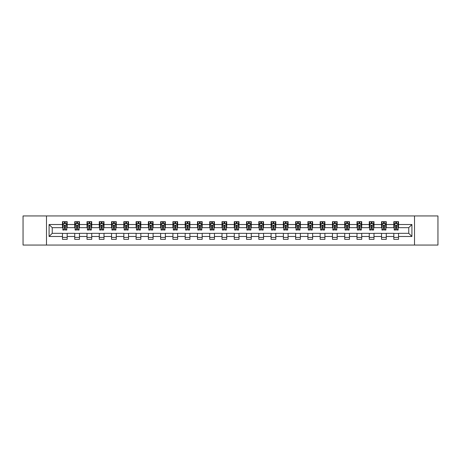 <?xml version="1.0" encoding="UTF-8"?>
<svg xmlns="http://www.w3.org/2000/svg" width="461" height="461" viewBox="0 0 461 461"><rect width="100%" height="100%" fill="white"/><g stroke="black" fill="none" stroke-linecap="round" stroke-linejoin="round"><path stroke-width="0.69" d="M414.508 245.056L437.95 245.056L437.95 215.944L414.508 215.944L414.508 245.056L46.492 245.056L46.492 215.944L23.05 215.944L23.05 245.056L46.492 245.056M414.508 215.944L46.492 215.944M398.535 224.519L398.535 221.649L393.815 221.649L393.815 224.519L386.266 224.519L386.266 221.649L381.547 221.649L381.547 224.519L373.992 224.519L373.992 221.649L369.273 221.649L369.273 224.519L361.718 224.519L361.718 221.649L356.998 221.649L356.998 224.519L349.45 224.519L349.45 221.649L344.73 221.649L344.73 224.519L337.175 224.519L337.175 221.649L332.456 221.649L332.456 224.519L324.901 224.519L324.901 221.649L320.182 221.649L320.182 224.519L312.633 224.519L312.633 221.649L307.908 221.649L307.908 224.519L300.359 224.519L300.359 221.649L295.639 221.649L295.639 224.519L288.085 224.519L288.085 221.649L283.365 221.649L283.365 224.519L275.811 224.519L275.811 221.649L271.091 221.649L271.091 224.519L263.542 224.519L263.542 221.649L258.823 221.649L258.823 224.519L251.268 224.519L251.268 221.649L246.549 221.649L246.549 224.519L238.994 224.519L238.994 221.649L234.274 221.649L234.274 224.519L226.726 224.519L226.726 221.649L222.006 221.649L222.006 224.519L214.451 224.519L214.451 221.649L209.732 221.649L209.732 224.519L202.177 224.519L202.177 221.649L197.458 221.649L197.458 224.519L189.909 224.519L189.909 221.649L185.189 221.649L185.189 224.519L177.635 224.519L177.635 221.649L172.915 221.649L172.915 224.519L165.361 224.519L165.361 221.649L160.641 221.649L160.641 224.519L153.092 224.519L153.092 221.649L148.367 221.649L148.367 224.519L140.818 224.519L140.818 221.649L136.099 221.649L136.099 224.519L128.544 224.519L128.544 221.649L123.825 221.649L123.825 224.519L116.27 224.519L116.27 221.649L111.55 221.649L111.55 224.519L104.002 224.519L104.002 221.649L99.282 221.649L99.282 224.519L91.727 224.519L91.727 221.649L87.008 221.649L87.008 224.519L79.453 224.519L79.453 221.649L74.734 221.649L74.734 224.519L67.185 224.519L67.185 221.649L62.466 221.649L62.466 224.519L49.091 224.519L49.091 236.481L52.237 233.329L62.466 233.329L62.466 239.351L67.185 239.351L67.185 233.329L74.734 233.329L74.734 239.351L79.453 239.351L79.453 233.329L87.008 233.329L87.008 239.351L91.727 239.351L91.727 233.329L99.282 233.329L99.282 239.351L104.002 239.351L104.002 233.329L111.55 233.329L111.55 239.351L116.27 239.351L116.27 233.329L123.825 233.329L123.825 239.351L128.544 239.351L128.544 233.329L136.099 233.329L136.099 239.351L140.818 239.351L140.818 233.329L148.367 233.329L148.367 239.351L153.092 239.351L153.092 233.329L160.641 233.329L160.641 239.351L165.361 239.351L165.361 233.329L172.915 233.329L172.915 239.351L177.635 239.351L177.635 233.329L185.189 233.329L185.189 239.351L189.909 239.351L189.909 233.329L197.458 233.329L197.458 239.351L202.177 239.351L202.177 233.329L209.732 233.329L209.732 239.351L214.451 239.351L214.451 233.329L222.006 233.329L222.006 239.351L226.726 239.351L226.726 233.329L234.274 233.329L234.274 239.351L238.994 239.351L238.994 233.329L246.549 233.329L246.549 239.351L251.268 239.351L251.268 233.329L258.823 233.329L258.823 239.351L263.542 239.351L263.542 233.329L271.091 233.329L271.091 239.351L275.811 239.351L275.811 233.329L283.365 233.329L283.365 239.351L288.085 239.351L288.085 233.329L295.639 233.329L295.639 239.351L300.359 239.351L300.359 233.329L307.908 233.329L307.908 239.351L312.633 239.351L312.633 233.329L320.182 233.329L320.182 239.351L324.901 239.351L324.901 233.329L332.456 233.329L332.456 239.351L337.175 239.351L337.175 233.329L344.73 233.329L344.73 239.351L349.45 239.351L349.45 233.329L356.998 233.329L356.998 239.351L361.718 239.351L361.718 233.329L369.273 233.329L369.273 239.351L373.992 239.351L373.992 233.329L381.547 233.329L381.547 239.351L386.266 239.351L386.266 233.329L393.815 233.329L393.815 239.351L398.535 239.351L398.535 233.329L408.763 233.329L408.763 227.671L398.535 227.671L398.535 224.519L411.909 224.519L411.909 236.481L398.535 236.481M393.815 236.481L386.266 236.481M381.547 236.481L373.992 236.481M369.273 236.481L361.718 236.481M356.998 236.481L349.45 236.481M344.73 236.481L337.175 236.481M332.456 236.481L324.901 236.481M320.182 236.481L312.633 236.481M307.908 236.481L300.359 236.481M295.639 236.481L288.085 236.481M283.365 236.481L275.811 236.481M271.091 236.481L263.542 236.481M258.823 236.481L251.268 236.481M246.549 236.481L238.994 236.481M234.274 236.481L226.726 236.481M222.006 236.481L214.451 236.481M209.732 236.481L202.177 236.481M197.458 236.481L189.909 236.481M185.189 236.481L177.635 236.481M172.915 236.481L165.361 236.481M160.641 236.481L153.092 236.481M148.367 236.481L140.818 236.481M136.099 236.481L128.544 236.481M123.825 236.481L116.27 236.481M111.55 236.481L104.002 236.481M99.282 236.481L91.727 236.481M87.008 236.481L79.453 236.481M74.734 236.481L67.185 236.481M62.466 236.481L49.091 236.481M393.815 224.519L393.815 227.671L386.266 227.671L386.266 224.519M381.547 224.519L381.547 227.671L373.992 227.671L373.992 224.519M369.273 224.519L369.273 227.671L361.718 227.671L361.718 224.519M356.998 224.519L356.998 227.671L349.45 227.671L349.45 224.519M344.73 224.519L344.73 227.671L337.175 227.671L337.175 224.519M332.456 224.519L332.456 227.671L324.901 227.671L324.901 224.519M320.182 224.519L320.182 227.671L312.633 227.671L312.633 224.519M307.908 224.519L307.908 227.671L300.359 227.671L300.359 224.519M295.639 224.519L295.639 227.671L288.085 227.671L288.085 224.519M283.365 224.519L283.365 227.671L275.811 227.671L275.811 224.519M271.091 224.519L271.091 227.671L263.542 227.671L263.542 224.519M258.823 224.519L258.823 227.671L251.268 227.671L251.268 224.519M246.549 224.519L246.549 227.671L238.994 227.671L238.994 224.519M234.274 224.519L234.274 227.671L226.726 227.671L226.726 224.519M222.006 224.519L222.006 227.671L214.451 227.671L214.451 224.519M209.732 224.519L209.732 227.671L202.177 227.671L202.177 224.519M197.458 224.519L197.458 227.671L189.909 227.671L189.909 224.519M185.189 224.519L185.189 227.671L177.635 227.671L177.635 224.519M172.915 224.519L172.915 227.671L165.361 227.671L165.361 224.519M160.641 224.519L160.641 227.671L153.092 227.671L153.092 224.519M148.367 224.519L148.367 227.671L140.818 227.671L140.818 224.519M136.099 224.519L136.099 227.671L128.544 227.671L128.544 224.519M123.825 224.519L123.825 227.671L116.27 227.671L116.27 224.519M111.55 224.519L111.55 227.671L104.002 227.671L104.002 224.519M99.282 224.519L99.282 227.671L91.727 227.671L91.727 224.519M87.008 224.519L87.008 227.671L79.453 227.671L79.453 224.519M74.734 224.519L74.734 227.671L67.185 227.671L67.185 224.519M62.466 224.519L62.466 227.671L52.237 227.671L49.091 224.519M52.237 227.671L52.237 233.329M411.909 236.481L408.763 233.329M408.763 227.671L411.909 224.519M62.466 223.614L62.857 223.614M64.35 223.614L65.295 223.614M66.787 223.614L67.185 223.614M62.466 227.59L62.857 227.59M64.35 227.59L65.295 227.59M66.787 227.59L67.185 227.59M62.466 233.41L67.185 233.41M62.466 237.386L67.185 237.386M74.734 233.41L79.453 233.41M74.734 237.386L79.453 237.386M74.734 223.614L75.131 223.614M76.624 223.614L77.569 223.614M79.061 223.614L79.453 223.614M74.734 227.59L75.131 227.59M76.624 227.59L77.569 227.59M79.061 227.59L79.453 227.59M87.008 233.41L91.727 233.41M87.008 237.386L91.727 237.386M87.008 223.614L87.4 223.614M88.898 223.614L89.837 223.614M91.336 223.614L91.727 223.614M87.008 227.59L87.4 227.59M88.898 227.59L89.837 227.59M91.336 227.59L91.727 227.59M99.282 233.41L104.002 233.41M99.282 237.386L104.002 237.386M99.282 223.614L99.674 223.614M101.166 223.614L102.112 223.614M103.61 223.614L104.002 223.614M99.282 227.59L99.674 227.59M101.166 227.59L102.112 227.59M103.61 227.59L104.002 227.59M111.55 233.41L116.27 233.41M111.55 237.386L116.27 237.386M111.55 223.614L111.948 223.614M113.441 223.614L114.386 223.614M115.878 223.614L116.27 223.614M111.55 227.59L111.948 227.59M113.441 227.59L114.386 227.59M115.878 227.59L116.27 227.59M123.825 233.41L128.544 233.41M123.825 237.386L128.544 237.386M123.825 223.614L124.216 223.614M125.715 223.614L126.66 223.614M128.152 223.614L128.544 223.614M123.825 227.59L124.216 227.59M125.715 227.59L126.66 227.59M128.152 227.59L128.544 227.59M136.099 233.41L140.818 233.41M136.099 237.386L140.818 237.386M136.099 223.614L136.491 223.614M137.983 223.614L138.928 223.614M140.426 223.614L140.818 223.614M136.099 227.59L136.491 227.59M137.983 227.59L138.928 227.59M140.426 227.59L140.818 227.59M148.367 233.41L153.092 233.41M148.367 237.386L153.092 237.386M148.367 223.614L148.765 223.614M150.257 223.614L151.202 223.614M152.695 223.614L153.092 223.614M148.367 227.59L148.765 227.59M150.257 227.59L151.202 227.59M152.695 227.59L153.092 227.59M160.641 233.41L165.361 233.41M160.641 237.386L165.361 237.386M160.641 223.614L161.033 223.614M162.531 223.614L163.476 223.614M164.969 223.614L165.361 223.614M160.641 227.59L161.033 227.59M162.531 227.59L163.476 227.59M164.969 227.59L165.361 227.59M172.915 233.41L177.635 233.41M172.915 237.386L177.635 237.386M172.915 223.614L173.307 223.614M174.8 223.614L175.745 223.614M177.243 223.614L177.635 223.614M172.915 227.59L173.307 227.59M174.8 227.59L175.745 227.59M177.243 227.59L177.635 227.59M185.189 233.41L189.909 233.41M185.189 237.386L189.909 237.386M185.189 223.614L185.581 223.614M187.074 223.614L188.019 223.614M189.511 223.614L189.909 223.614M185.189 227.59L185.581 227.59M187.074 227.59L188.019 227.59M189.511 227.59L189.909 227.59M197.458 233.41L202.177 233.41M197.458 237.386L202.177 237.386M197.458 223.614L197.85 223.614M199.348 223.614L200.293 223.614M201.785 223.614L202.177 223.614M197.458 227.59L197.85 227.59M199.348 227.59L200.293 227.59M201.785 227.59L202.177 227.59M209.732 233.41L214.451 233.41M209.732 237.386L214.451 237.386M209.732 223.614L210.124 223.614M211.622 223.614L212.561 223.614M214.06 223.614L214.451 223.614M209.732 227.59L210.124 227.59M211.622 227.59L212.561 227.59M214.06 227.59L214.451 227.59M222.006 233.41L226.726 233.41M222.006 237.386L226.726 237.386M222.006 223.614L222.398 223.614M223.89 223.614L224.835 223.614M226.328 223.614L226.726 223.614M222.006 227.59L222.398 227.59M223.89 227.59L224.835 227.59M226.328 227.59L226.726 227.59M234.274 233.41L238.994 233.41M234.274 237.386L238.994 237.386M234.274 223.614L234.672 223.614M236.165 223.614L237.11 223.614M238.602 223.614L238.994 223.614M234.274 227.59L234.672 227.59M236.165 227.59L237.11 227.59M238.602 227.59L238.994 227.59M246.549 233.41L251.268 233.41M246.549 237.386L251.268 237.386M246.549 223.614L246.94 223.614M248.439 223.614L249.378 223.614M250.876 223.614L251.268 223.614M246.549 227.59L246.94 227.59M248.439 227.59L249.378 227.59M250.876 227.59L251.268 227.59M258.823 233.41L263.542 233.41M258.823 237.386L263.542 237.386M258.823 223.614L259.215 223.614M260.707 223.614L261.652 223.614M263.15 223.614L263.542 223.614M258.823 227.59L259.215 227.59M260.707 227.59L261.652 227.59M263.15 227.59L263.542 227.59M271.091 233.41L275.811 233.41M271.091 237.386L275.811 237.386M271.091 223.614L271.489 223.614M272.981 223.614L273.926 223.614M275.419 223.614L275.811 223.614M271.091 227.59L271.489 227.59M272.981 227.59L273.926 227.59M275.419 227.59L275.811 227.59M283.365 233.41L288.085 233.41M283.365 237.386L288.085 237.386M283.365 223.614L283.757 223.614M285.255 223.614L286.2 223.614M287.693 223.614L288.085 223.614M283.365 227.59L283.757 227.59M285.255 227.59L286.2 227.59M287.693 227.59L288.085 227.59M295.639 233.41L300.359 233.41M295.639 237.386L300.359 237.386M295.639 223.614L296.031 223.614M297.524 223.614L298.469 223.614M299.967 223.614L300.359 223.614M295.639 227.59L296.031 227.59M297.524 227.59L298.469 227.59M299.967 227.59L300.359 227.59M307.908 233.41L312.633 233.41M307.908 237.386L312.633 237.386M307.908 223.614L308.305 223.614M309.798 223.614L310.743 223.614M312.235 223.614L312.633 223.614M307.908 227.59L308.305 227.59M309.798 227.59L310.743 227.59M312.235 227.59L312.633 227.59M320.182 233.41L324.901 233.41M320.182 237.386L324.901 237.386M320.182 223.614L320.574 223.614M322.072 223.614L323.017 223.614M324.509 223.614L324.901 223.614M320.182 227.59L320.574 227.59M322.072 227.59L323.017 227.59M324.509 227.59L324.901 227.59M332.456 233.41L337.175 233.41M332.456 237.386L337.175 237.386M332.456 223.614L332.848 223.614M334.34 223.614L335.285 223.614M336.784 223.614L337.175 223.614M332.456 227.59L332.848 227.59M334.34 227.59L335.285 227.59M336.784 227.59L337.175 227.59M344.73 233.41L349.45 233.41M344.73 237.386L349.45 237.386M344.73 223.614L345.122 223.614M346.614 223.614L347.559 223.614M349.052 223.614L349.45 223.614M344.73 227.59L345.122 227.59M346.614 227.59L347.559 227.59M349.052 227.59L349.45 227.59M356.998 233.41L361.718 233.41M356.998 237.386L361.718 237.386M356.998 223.614L357.39 223.614M358.889 223.614L359.834 223.614M361.326 223.614L361.718 223.614M356.998 227.59L357.39 227.59M358.889 227.59L359.834 227.59M361.326 227.59L361.718 227.59M369.273 233.41L373.992 233.41M369.273 237.386L373.992 237.386M369.273 223.614L369.664 223.614M371.163 223.614L372.102 223.614M373.6 223.614L373.992 223.614M369.273 227.59L369.664 227.59M371.163 227.59L372.102 227.59M373.6 227.59L373.992 227.59M381.547 233.41L386.266 233.41M381.547 237.386L386.266 237.386M381.547 223.614L381.938 223.614M383.431 223.614L384.376 223.614M385.869 223.614L386.266 223.614M381.547 227.59L381.938 227.59M383.431 227.59L384.376 227.59M385.869 227.59L386.266 227.59M393.815 233.41L398.535 233.41M393.815 237.386L398.535 237.386M393.815 223.614L394.213 223.614M395.705 223.614L396.65 223.614M398.143 223.614L398.535 223.614M393.815 227.59L394.213 227.59M395.705 227.59L396.65 227.59M398.143 227.59L398.535 227.59M65.295 222.675L64.35 222.675M66.787 229.042L65.295 229.042L65.295 230.027L66.787 230.027L66.787 225.227L66.004 223.654L63.641 223.654L62.857 225.227L62.857 230.027L64.35 230.027L64.35 229.042L62.857 229.042M62.857 225.227L62.857 221.649M66.787 225.227L66.787 221.649M64.35 223.654L64.35 221.649M65.295 221.649L65.295 223.654M65.295 229.042L65.295 225.821L64.35 225.821L64.35 229.042M77.569 222.675L76.624 222.675M79.061 229.042L77.569 229.042L77.569 230.027L79.061 230.027L79.061 225.227L78.278 223.654L75.915 223.654L75.131 225.227L75.131 230.027L76.624 230.027L76.624 229.042L75.131 229.042M75.131 225.227L75.131 221.649M79.061 225.227L79.061 221.649M76.624 223.654L76.624 221.649M77.569 221.649L77.569 223.654M77.569 229.042L77.569 225.821L76.624 225.821L76.624 229.042M89.837 222.675L88.898 222.675M91.336 229.042L89.837 229.042L89.837 230.027L91.336 230.027L91.336 225.227L90.546 223.654L88.189 223.654L87.4 225.227L87.4 230.027L88.898 230.027L88.898 229.042L87.4 229.042M87.4 225.227L87.4 221.649M91.336 225.227L91.336 221.649M88.898 223.654L88.898 221.649M89.837 221.649L89.837 223.654M89.837 229.042L89.837 225.821L88.898 225.821L88.898 229.042M102.112 222.675L101.166 222.675M103.61 229.042L102.112 229.042L102.112 230.027L103.61 230.027L103.61 225.227L102.82 223.654L100.458 223.654L99.674 225.227L99.674 230.027L101.166 230.027L101.166 229.042L99.674 229.042M99.674 225.227L99.674 221.649M103.61 225.227L103.61 221.649M101.166 223.654L101.166 221.649M102.112 221.649L102.112 223.654M102.112 229.042L102.112 225.821L101.166 225.821L101.166 229.042M114.386 222.675L113.441 222.675M115.878 229.042L114.386 229.042L114.386 230.027L115.878 230.027L115.878 225.227L115.094 223.654L112.732 223.654L111.948 225.227L111.948 230.027L113.441 230.027L113.441 229.042L111.948 229.042M111.948 225.227L111.948 221.649M115.878 225.227L115.878 221.649M113.441 223.654L113.441 221.649M114.386 221.649L114.386 223.654M114.386 229.042L114.386 225.821L113.441 225.821L113.441 229.042M126.66 222.675L125.715 222.675M128.152 229.042L126.66 229.042L126.66 230.027L128.152 230.027L128.152 225.227L127.363 223.654L125.006 223.654L124.216 225.227L124.216 230.027L125.715 230.027L125.715 229.042L124.216 229.042M124.216 225.227L124.216 221.649M128.152 225.227L128.152 221.649M125.715 223.654L125.715 221.649M126.66 221.649L126.66 223.654M126.66 229.042L126.66 225.821L125.715 225.821L125.715 229.042M138.928 222.675L137.983 222.675M140.426 229.042L138.928 229.042L138.928 230.027L140.426 230.027L140.426 225.227L139.637 223.654L137.28 223.654L136.491 225.227L136.491 230.027L137.983 230.027L137.983 229.042L136.491 229.042M136.491 225.227L136.491 221.649M140.426 225.227L140.426 221.649M137.983 223.654L137.983 221.649M138.928 221.649L138.928 223.654M138.928 229.042L138.928 225.821L137.983 225.821L137.983 229.042M151.202 222.675L150.257 222.675M152.695 229.042L151.202 229.042L151.202 230.027L152.695 230.027L152.695 225.227L151.911 223.654L149.548 223.654L148.765 225.227L148.765 230.027L150.257 230.027L150.257 229.042L148.765 229.042M148.765 225.227L148.765 221.649M152.695 225.227L152.695 221.649M150.257 223.654L150.257 221.649M151.202 221.649L151.202 223.654M151.202 229.042L151.202 225.821L150.257 225.821L150.257 229.042M163.476 222.675L162.531 222.675M164.969 229.042L163.476 229.042L163.476 230.027L164.969 230.027L164.969 225.227L164.179 223.654L161.823 223.654L161.033 225.227L161.033 230.027L162.531 230.027L162.531 229.042L161.033 229.042M161.033 225.227L161.033 221.649M164.969 225.227L164.969 221.649M162.531 223.654L162.531 221.649M163.476 221.649L163.476 223.654M163.476 229.042L163.476 225.821L162.531 225.821L162.531 229.042M175.745 222.675L174.8 222.675M177.243 229.042L175.745 229.042L175.745 230.027L177.243 230.027L177.243 225.227L176.454 223.654L174.097 223.654L173.307 225.227L173.307 230.027L174.8 230.027L174.8 229.042L173.307 229.042M173.307 225.227L173.307 221.649M177.243 225.227L177.243 221.649M174.8 223.654L174.8 221.649M175.745 221.649L175.745 223.654M175.745 229.042L175.745 225.821L174.8 225.821L174.8 229.042M188.019 222.675L187.074 222.675M189.511 229.042L188.019 229.042L188.019 230.027L189.511 230.027L189.511 225.227L188.728 223.654L186.365 223.654L185.581 225.227L185.581 230.027L187.074 230.027L187.074 229.042L185.581 229.042M185.581 225.227L185.581 221.649M189.511 225.227L189.511 221.649M187.074 223.654L187.074 221.649M188.019 221.649L188.019 223.654M188.019 229.042L188.019 225.821L187.074 225.821L187.074 229.042M200.293 222.675L199.348 222.675M201.785 229.042L200.293 229.042L200.293 230.027L201.785 230.027L201.785 225.227L201.002 223.654L198.639 223.654L197.85 225.227L197.85 230.027L199.348 230.027L199.348 229.042L197.85 229.042M197.85 225.227L197.85 221.649M201.785 225.227L201.785 221.649M199.348 223.654L199.348 221.649M200.293 221.649L200.293 223.654M200.293 229.042L200.293 225.821L199.348 225.821L199.348 229.042M212.561 222.675L211.622 222.675M214.06 229.042L212.561 229.042L212.561 230.027L214.06 230.027L214.06 225.227L213.27 223.654L210.913 223.654L210.124 225.227L210.124 230.027L211.622 230.027L211.622 229.042L210.124 229.042M210.124 225.227L210.124 221.649M214.06 225.227L214.06 221.649M211.622 223.654L211.622 221.649M212.561 221.649L212.561 223.654M212.561 229.042L212.561 225.821L211.622 225.821L211.622 229.042M224.835 222.675L223.89 222.675M226.328 229.042L224.835 229.042L224.835 230.027L226.328 230.027L226.328 225.227L225.544 223.654L223.182 223.654L222.398 225.227L222.398 230.027L223.89 230.027L223.89 229.042L222.398 229.042M222.398 225.227L222.398 221.649M226.328 225.227L226.328 221.649M223.89 223.654L223.89 221.649M224.835 221.649L224.835 223.654M224.835 229.042L224.835 225.821L223.89 225.821L223.89 229.042M237.11 222.675L236.165 222.675M238.602 229.042L237.11 229.042L237.11 230.027L238.602 230.027L238.602 225.227L237.818 223.654L235.456 223.654L234.672 225.227L234.672 230.027L236.165 230.027L236.165 229.042L234.672 229.042M234.672 225.227L234.672 221.649M238.602 225.227L238.602 221.649M236.165 223.654L236.165 221.649M237.11 221.649L237.11 223.654M237.11 229.042L237.11 225.821L236.165 225.821L236.165 229.042M249.378 222.675L248.439 222.675M250.876 229.042L249.378 229.042L249.378 230.027L250.876 230.027L250.876 225.227L250.087 223.654L247.73 223.654L246.94 225.227L246.94 230.027L248.439 230.027L248.439 229.042L246.94 229.042M246.94 225.227L246.94 221.649M250.876 225.227L250.876 221.649M248.439 223.654L248.439 221.649M249.378 221.649L249.378 223.654M249.378 229.042L249.378 225.821L248.439 225.821L248.439 229.042M261.652 222.675L260.707 222.675M263.15 229.042L261.652 229.042L261.652 230.027L263.15 230.027L263.15 225.227L262.361 223.654L259.998 223.654L259.215 225.227L259.215 230.027L260.707 230.027L260.707 229.042L259.215 229.042M259.215 225.227L259.215 221.649M263.15 225.227L263.15 221.649M260.707 223.654L260.707 221.649M261.652 221.649L261.652 223.654M261.652 229.042L261.652 225.821L260.707 225.821L260.707 229.042M273.926 222.675L272.981 222.675M275.419 229.042L273.926 229.042L273.926 230.027L275.419 230.027L275.419 225.227L274.635 223.654L272.272 223.654L271.489 225.227L271.489 230.027L272.981 230.027L272.981 229.042L271.489 229.042M271.489 225.227L271.489 221.649M275.419 225.227L275.419 221.649M272.981 223.654L272.981 221.649M273.926 221.649L273.926 223.654M273.926 229.042L273.926 225.821L272.981 225.821L272.981 229.042M286.2 222.675L285.255 222.675M287.693 229.042L286.2 229.042L286.2 230.027L287.693 230.027L287.693 225.227L286.903 223.654L284.546 223.654L283.757 225.227L283.757 230.027L285.255 230.027L285.255 229.042L283.757 229.042M283.757 225.227L283.757 221.649M287.693 225.227L287.693 221.649M285.255 223.654L285.255 221.649M286.2 221.649L286.2 223.654M286.2 229.042L286.2 225.821L285.255 225.821L285.255 229.042M298.469 222.675L297.524 222.675M299.967 229.042L298.469 229.042L298.469 230.027L299.967 230.027L299.967 225.227L299.177 223.654L296.821 223.654L296.031 225.227L296.031 230.027L297.524 230.027L297.524 229.042L296.031 229.042M296.031 225.227L296.031 221.649M299.967 225.227L299.967 221.649M297.524 223.654L297.524 221.649M298.469 221.649L298.469 223.654M298.469 229.042L298.469 225.821L297.524 225.821L297.524 229.042M310.743 222.675L309.798 222.675M312.235 229.042L310.743 229.042L310.743 230.027L312.235 230.027L312.235 225.227L311.452 223.654L309.089 223.654L308.305 225.227L308.305 230.027L309.798 230.027L309.798 229.042L308.305 229.042M308.305 225.227L308.305 221.649M312.235 225.227L312.235 221.649M309.798 223.654L309.798 221.649M310.743 221.649L310.743 223.654M310.743 229.042L310.743 225.821L309.798 225.821L309.798 229.042M323.017 222.675L322.072 222.675M324.509 229.042L323.017 229.042L323.017 230.027L324.509 230.027L324.509 225.227L323.72 223.654L321.363 223.654L320.574 225.227L320.574 230.027L322.072 230.027L322.072 229.042L320.574 229.042M320.574 225.227L320.574 221.649M324.509 225.227L324.509 221.649M322.072 223.654L322.072 221.649M323.017 221.649L323.017 223.654M323.017 229.042L323.017 225.821L322.072 225.821L322.072 229.042M335.285 222.675L334.34 222.675M336.784 229.042L335.285 229.042L335.285 230.027L336.784 230.027L336.784 225.227L335.994 223.654L333.637 223.654L332.848 225.227L332.848 230.027L334.34 230.027L334.34 229.042L332.848 229.042M332.848 225.227L332.848 221.649M336.784 225.227L336.784 221.649M334.34 223.654L334.34 221.649M335.285 221.649L335.285 223.654M335.285 229.042L335.285 225.821L334.34 225.821L334.34 229.042M347.559 222.675L346.614 222.675M349.052 229.042L347.559 229.042L347.559 230.027L349.052 230.027L349.052 225.227L348.268 223.654L345.906 223.654L345.122 225.227L345.122 230.027L346.614 230.027L346.614 229.042L345.122 229.042M345.122 225.227L345.122 221.649M349.052 225.227L349.052 221.649M346.614 223.654L346.614 221.649M347.559 221.649L347.559 223.654M347.559 229.042L347.559 225.821L346.614 225.821L346.614 229.042M359.834 222.675L358.889 222.675M361.326 229.042L359.834 229.042L359.834 230.027L361.326 230.027L361.326 225.227L360.542 223.654L358.18 223.654L357.39 225.227L357.39 230.027L358.889 230.027L358.889 229.042L357.39 229.042M357.39 225.227L357.39 221.649M361.326 225.227L361.326 221.649M358.889 223.654L358.889 221.649M359.834 221.649L359.834 223.654M359.834 229.042L359.834 225.821L358.889 225.821L358.889 229.042M372.102 222.675L371.163 222.675M373.6 229.042L372.102 229.042L372.102 230.027L373.6 230.027L373.6 225.227L372.811 223.654L370.454 223.654L369.664 225.227L369.664 230.027L371.163 230.027L371.163 229.042L369.664 229.042M369.664 225.227L369.664 221.649M373.6 225.227L373.6 221.649M371.163 223.654L371.163 221.649M372.102 221.649L372.102 223.654M372.102 229.042L372.102 225.821L371.163 225.821L371.163 229.042M384.376 222.675L383.431 222.675M385.869 229.042L384.376 229.042L384.376 230.027L385.869 230.027L385.869 225.227L385.085 223.654L382.722 223.654L381.938 225.227L381.938 230.027L383.431 230.027L383.431 229.042L381.938 229.042M381.938 225.227L381.938 221.649M385.869 225.227L385.869 221.649M383.431 223.654L383.431 221.649M384.376 221.649L384.376 223.654M384.376 229.042L384.376 225.821L383.431 225.821L383.431 229.042M396.65 222.675L395.705 222.675M398.143 229.042L396.65 229.042L396.65 230.027L398.143 230.027L398.143 225.227L397.359 223.654L394.996 223.654L394.213 225.227L394.213 230.027L395.705 230.027L395.705 229.042L394.213 229.042M394.213 225.227L394.213 221.649M398.143 225.227L398.143 221.649M395.705 223.654L395.705 221.649M396.65 221.649L396.65 223.654M396.65 229.042L396.65 225.821L395.705 225.821L395.705 229.042M66.77 225.187L62.875 225.187M62.857 223.752L63.595 223.752M66.05 223.752L66.787 223.752M64.35 226.933L62.857 226.933M66.787 226.933L65.295 226.933M65.295 223.176L64.35 223.176M79.044 225.187L75.149 225.187M75.131 223.752L75.869 223.752M78.324 223.752L79.061 223.752M76.624 226.933L75.131 226.933M79.061 226.933L77.569 226.933M77.569 223.176L76.624 223.176M91.313 225.187L87.423 225.187M87.4 223.752L88.143 223.752M90.598 223.752L91.336 223.752M88.898 226.933L87.4 226.933M91.336 226.933L89.837 226.933M89.837 223.176L88.898 223.176M103.587 225.187L99.691 225.187M99.674 223.752L100.412 223.752M102.866 223.752L103.61 223.752M101.166 226.933L99.674 226.933M103.61 226.933L102.112 226.933M102.112 223.176L101.166 223.176M115.861 225.187L111.965 225.187M111.948 223.752L112.686 223.752M115.141 223.752L115.878 223.752M113.441 226.933L111.948 226.933M115.878 226.933L114.386 226.933M114.386 223.176L113.441 223.176M128.129 225.187L124.24 225.187M124.216 223.752L124.96 223.752M127.415 223.752L128.152 223.752M125.715 226.933L124.216 226.933M128.152 226.933L126.66 226.933M126.66 223.176L125.715 223.176M140.403 225.187L136.508 225.187M136.491 223.752L137.228 223.752M139.683 223.752L140.426 223.752M137.983 226.933L136.491 226.933M140.426 226.933L138.928 226.933M138.928 223.176L137.983 223.176M152.677 225.187L148.782 225.187M148.765 223.752L149.502 223.752M151.957 223.752L152.695 223.752M150.257 226.933L148.765 226.933M152.695 226.933L151.202 226.933M151.202 223.176L150.257 223.176M164.952 225.187L161.056 225.187M161.033 223.752L161.776 223.752M164.231 223.752L164.969 223.752M162.531 226.933L161.033 226.933M164.969 226.933L163.476 226.933M163.476 223.176L162.531 223.176M177.22 225.187L173.324 225.187M173.307 223.752L174.045 223.752M176.5 223.752L177.243 223.752M174.8 226.933L173.307 226.933M177.243 226.933L175.745 226.933M175.745 223.176L174.8 223.176M189.494 225.187L185.599 225.187M185.581 223.752L186.319 223.752M188.774 223.752L189.511 223.752M187.074 226.933L185.581 226.933M189.511 226.933L188.019 226.933M188.019 223.176L187.074 223.176M201.768 225.187L197.873 225.187M197.85 223.752L198.593 223.752M201.048 223.752L201.785 223.752M199.348 226.933L197.85 226.933M201.785 226.933L200.293 226.933M200.293 223.176L199.348 223.176M214.037 225.187L210.147 225.187M210.124 223.752L210.861 223.752M213.316 223.752L214.06 223.752M211.622 226.933L210.124 226.933M214.06 226.933L212.561 226.933M212.561 223.176L211.622 223.176M226.311 225.187L222.415 225.187M222.398 223.752L223.136 223.752M225.59 223.752L226.328 223.752M223.89 226.933L222.398 226.933M226.328 226.933L224.835 226.933M224.835 223.176L223.89 223.176M238.585 225.187L234.689 225.187M234.672 223.752L235.41 223.752M237.864 223.752L238.602 223.752M236.165 226.933L234.672 226.933M238.602 226.933L237.11 226.933M237.11 223.176L236.165 223.176M250.853 225.187L246.963 225.187M246.94 223.752L247.684 223.752M250.139 223.752L250.876 223.752M248.439 226.933L246.94 226.933M250.876 226.933L249.378 226.933M249.378 223.176L248.439 223.176M263.127 225.187L259.232 225.187M259.215 223.752L259.952 223.752M262.407 223.752L263.15 223.752M260.707 226.933L259.215 226.933M263.15 226.933L261.652 226.933M261.652 223.176L260.707 223.176M275.401 225.187L271.506 225.187M271.489 223.752L272.226 223.752M274.681 223.752L275.419 223.752M272.981 226.933L271.489 226.933M275.419 226.933L273.926 226.933M273.926 223.176L272.981 223.176M287.676 225.187L283.78 225.187M283.757 223.752L284.5 223.752M286.955 223.752L287.693 223.752M285.255 226.933L283.757 226.933M287.693 226.933L286.2 226.933M286.2 223.176L285.255 223.176M299.944 225.187L296.048 225.187M296.031 223.752L296.769 223.752M299.224 223.752L299.967 223.752M297.524 226.933L296.031 226.933M299.967 226.933L298.469 226.933M298.469 223.176L297.524 223.176M312.218 225.187L308.323 225.187M308.305 223.752L309.043 223.752M311.498 223.752L312.235 223.752M309.798 226.933L308.305 226.933M312.235 226.933L310.743 226.933M310.743 223.176L309.798 223.176M324.492 225.187L320.597 225.187M320.574 223.752L321.317 223.752M323.772 223.752L324.509 223.752M322.072 226.933L320.574 226.933M324.509 226.933L323.017 226.933M323.017 223.176L322.072 223.176M336.761 225.187L332.871 225.187M332.848 223.752L333.585 223.752M336.04 223.752L336.784 223.752M334.34 226.933L332.848 226.933M336.784 226.933L335.285 226.933M335.285 223.176L334.34 223.176M349.035 225.187L345.139 225.187M345.122 223.752L345.859 223.752M348.314 223.752L349.052 223.752M346.614 226.933L345.122 226.933M349.052 226.933L347.559 226.933M347.559 223.176L346.614 223.176M361.309 225.187L357.413 225.187M357.39 223.752L358.134 223.752M360.588 223.752L361.326 223.752M358.889 226.933L357.39 226.933M361.326 226.933L359.834 226.933M359.834 223.176L358.889 223.176M373.577 225.187L369.687 225.187M369.664 223.752L370.402 223.752M372.857 223.752L373.6 223.752M371.163 226.933L369.664 226.933M373.6 226.933L372.102 226.933M372.102 223.176L371.163 223.176M385.851 225.187L381.956 225.187M381.938 223.752L382.676 223.752M385.131 223.752L385.869 223.752M383.431 226.933L381.938 226.933M385.869 226.933L384.376 226.933M384.376 223.176L383.431 223.176M398.125 225.187L394.23 225.187M394.213 223.752L394.95 223.752M397.405 223.752L398.143 223.752M395.705 226.933L394.213 226.933M398.143 226.933L396.65 226.933M396.65 223.176L395.705 223.176"/></g></svg>
